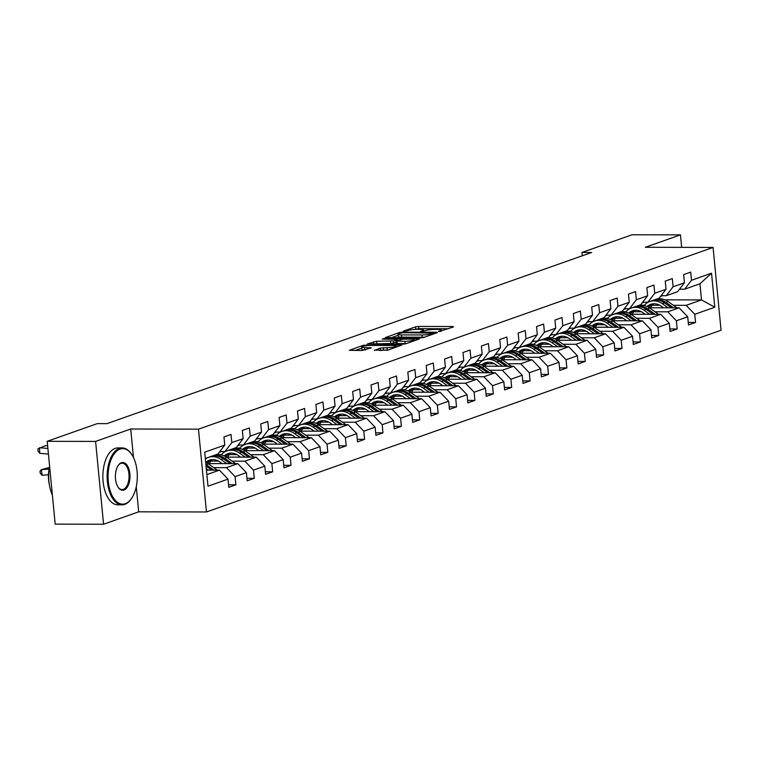 <?xml version="1.0" encoding="UTF-8"?>
<svg xmlns="http://www.w3.org/2000/svg" width="759" height="759" viewBox="0 0 759 759"><rect width="100%" height="100%" fill="white"/><g stroke="black" fill="none" stroke-linecap="round" stroke-linejoin="round"><path stroke-width="1.14" d="M439.072 331.56L453.502 326.93L452.762 326.522L418.56 326.446L415.505 326.854L403.209 331.19L407.46 330.639A7.154 1.12 -5.5 0 1 417.241 329.34L420.088 329.349A7.154 1.12 -5.5 0 1 423.503 329.966A7.154 1.12 -5.5 0 1 422.469 330.668L420.647 331.379L421.397 331.522L425.125 330.677A7.154 1.12 -5.5 0 1 434.916 329.378L437.763 329.387A7.154 1.12 -5.5 0 1 441.178 330.004A7.154 1.12 -5.5 0 1 440.144 330.706L438.322 331.417L439.072 331.56M374.339 350.136L387.726 350.165L401.71 345.117L363.381 345.26L349.406 350.297L362.062 350.516L371.284 347.831L364.472 347.622A5.977 0.939 -5.5 0 1 361.616 347.1A5.977 0.939 -5.5 0 1 364.614 345.99A5.977 0.939 -5.5 0 1 370.658 345.44L393.171 345.487A5.977 0.939 -5.5 0 1 396.027 346.009A5.977 0.939 -5.5 0 1 393.039 347.119A5.977 0.939 -5.5 0 1 386.986 347.669L380.174 348.068L374.367 350.506M130.719 429.015L95.596 441.415L47.2 441.311L55.179 524.127L103.566 524.232L138.698 511.822L206.448 511.974L198.469 429.158L130.719 429.015L133.47 457.554M681.648 247.358L680.453 234.873L645.321 247.282L713.081 247.434L198.469 429.158M680.453 234.873L632.057 234.768L581.963 252.462L582.286 255.783M47.2 441.311L97.294 423.617L106.972 423.645L591.64 252.481L581.963 252.462M420.657 337.859L423.712 337.451L437.364 332.632L436.615 332.224L402.422 332.148L399.357 332.546L385.382 337.594L420.657 337.859M419.376 338.988L405.723 343.808L402.659 344.216L367.394 343.941L376.616 341.256L393.541 340.886L397.744 339.292L382.242 339.074L383.855 338.495L419.376 338.988M206.448 511.974L721.05 330.241L713.081 247.434M228.563 484.783L235.878 484.802L235.091 476.633L246.409 472.639L247.197 480.808L254.265 478.312L253.478 470.134L264.796 466.14L265.584 474.309L272.652 471.813L271.874 463.645L283.183 459.65L283.97 467.819L291.039 465.324L290.261 457.155L301.57 453.151L302.357 461.33L309.435 458.825L308.647 450.656L319.956 446.662L320.744 454.831L327.822 452.336L327.034 444.167L338.343 440.173L339.131 448.341L346.208 445.837L345.421 437.668L356.73 433.674L357.517 441.842L364.595 439.347L363.808 431.178L375.117 427.184L375.904 435.353L382.982 432.858L382.194 424.689L393.504 420.685L394.291 428.854L401.369 426.359L400.581 418.19L411.89 414.196L412.678 422.365L419.755 419.869L418.968 411.701L430.287 407.706L431.065 415.875L438.142 413.37L437.355 405.202L448.673 401.207L449.451 409.376L456.529 406.881L455.742 398.712L467.06 394.718L467.838 402.887L474.916 400.382L474.128 392.213L485.447 388.219L486.234 396.388L493.303 393.893L492.515 385.724L503.834 381.73L504.621 389.898L511.689 387.403L510.902 379.234L522.22 375.231L523.008 383.399L530.076 380.904L529.289 372.735L540.607 368.741L541.395 376.91L548.463 374.415L547.675 366.246L558.994 362.252L559.781 370.42L566.85 367.916L566.062 359.747L577.381 355.753L578.168 363.922L585.236 361.426L584.449 353.258L595.768 349.263L596.555 357.432L603.623 354.937L602.836 346.759L614.154 342.764L614.942 350.933L622.01 348.438L621.223 340.269L632.541 336.275L633.329 344.444L640.397 341.948L639.609 333.78L650.928 329.776L651.715 337.954L658.784 335.45L657.996 327.281L669.315 323.287L670.102 331.455L677.17 328.96L676.383 320.791L687.701 316.797L688.489 324.966L695.557 322.461L694.77 314.292L714.807 307.224L711.534 273.202L699.94 283.8L684.618 289.207L679.476 289.198M235.878 484.802L228.81 487.297L228.023 479.128L207.985 486.206L204.712 452.184L224.749 445.106L223.962 436.937L231.03 434.442L231.818 442.611L243.136 438.617L242.349 430.448L249.417 427.953L250.204 436.121L261.523 432.118L260.735 423.949L267.804 421.454L268.591 429.622L279.91 425.628L279.122 417.459L286.19 414.964L286.978 423.133L298.296 419.139L297.509 410.97L304.577 408.465L305.365 416.634L316.683 412.64L315.896 404.471L322.964 401.976L323.751 410.145L335.07 406.15L334.283 397.982L341.36 395.477L342.138 403.655L353.457 399.651L352.669 391.483L359.747 388.988L360.525 397.156L371.844 393.162L371.056 384.993L378.134 382.498L378.921 390.667L390.23 386.673L389.443 378.494L396.521 375.999L397.308 384.168L408.617 380.174L407.83 372.005L414.907 369.51L415.695 377.678L427.004 373.684L426.216 365.515L433.294 363.011L434.082 371.179L445.391 367.185L444.603 359.016L451.681 356.521L452.468 364.69L463.777 360.696L462.99 352.527L470.068 350.032L470.855 358.201L482.164 354.197L481.377 346.028L488.454 343.533L489.242 351.702L500.551 347.707L499.764 339.539L506.841 337.043L507.629 345.212L518.938 341.218L518.16 333.049L525.228 330.544L526.015 338.713L537.325 334.719L536.547 326.55L543.615 324.055L544.402 332.224L555.721 328.23L554.933 320.061L562.002 317.556L562.789 325.734L574.108 321.731L573.32 313.562L580.388 311.067L581.176 319.235L592.494 315.241L591.707 307.072L598.775 304.577L599.563 312.746L610.881 308.742L610.094 300.573L617.162 298.078L617.949 306.247L629.268 302.253L628.48 294.084L635.549 291.589L636.336 299.758L647.655 295.763L646.867 287.595L653.935 285.09L654.723 293.259L666.041 289.264L665.254 281.096L672.322 278.6L673.11 286.769L684.428 282.775L683.641 274.606L690.709 272.111L691.496 280.28L711.534 273.202M208.013 463.597L237.804 463.664L226.486 467.658L213.715 467.629M219.797 451.539L224.939 451.548L236.258 447.554L243.136 438.617M226.486 467.658L235.091 476.633M237.804 463.664L246.409 472.639M231.818 442.611L224.939 451.548M226.4 457.108L256.191 457.174L244.882 461.168L232.102 461.14M218.507 461.111L210.936 461.092M238.184 445.04L243.326 445.049L254.644 441.055L261.523 432.118M244.882 461.168L253.478 470.134M256.191 457.174L264.796 466.14M250.204 436.121L243.326 445.049M244.787 450.618L274.578 450.675L263.269 454.679L250.489 454.65M236.893 454.613L229.322 454.603M221.476 454.584L216.372 454.575M256.57 438.55L261.713 438.56L273.031 434.565L279.91 425.628M263.269 454.679L271.874 463.645M274.578 450.675L283.183 459.65M268.591 429.622L261.713 438.56M263.174 444.119L292.965 444.186L281.655 448.18L268.876 448.152M255.28 448.123L247.709 448.104M239.863 448.085L234.759 448.076M274.957 432.051L280.099 432.07L291.418 428.067L298.296 419.139M281.655 448.18L290.261 457.155M292.965 444.186L301.57 453.151M286.978 423.133L280.099 432.07M281.561 437.63L311.351 437.696L300.042 441.691L287.263 441.662M273.667 441.634L266.096 441.615M258.25 441.596L253.145 441.586M293.344 425.562L298.486 425.571L309.805 421.577L316.683 412.64M300.042 441.691L308.647 450.656M311.351 437.696L319.956 446.662M305.365 416.634L298.486 425.571M299.947 431.131L329.738 431.197L318.429 435.192L305.649 435.163M292.054 435.135L284.483 435.116M276.637 435.106L271.532 435.087M311.731 419.072L316.873 419.082L328.192 415.088L335.07 406.15M318.429 435.192L327.034 444.167M329.738 431.197L338.343 440.173M323.751 410.145L316.873 419.082M318.334 424.642L348.125 424.708L336.816 428.702L324.046 428.674M310.44 428.645L302.869 428.626M295.023 428.607L289.919 428.598M330.118 412.573L335.26 412.583L346.578 408.589L353.457 399.651M336.816 428.702L345.421 437.668M348.125 424.708L356.73 433.674M342.138 403.655L335.26 412.583M336.721 418.143L366.512 418.209L355.203 422.213L342.432 422.184M328.827 422.146L321.256 422.137M313.41 422.118L308.306 422.108M348.504 406.084L353.647 406.093L364.965 402.099L371.844 393.162M355.203 422.213L363.808 431.178M366.512 418.209L375.117 427.184M360.525 397.156L353.647 406.093M355.108 411.653L384.898 411.72L373.589 415.714L360.819 415.685M347.214 415.657L339.643 415.638M331.797 415.619L326.693 415.609M366.891 399.585L372.033 399.604L383.352 395.6L390.23 386.673M373.589 415.714L382.194 424.689M384.898 411.72L393.504 420.685M378.921 390.667L372.033 399.604M373.494 405.164L403.285 405.221L391.976 409.224L379.206 409.196M365.61 409.167L358.03 409.148M350.184 409.129L345.079 409.12M385.287 393.096L390.42 393.105L401.739 389.111L408.617 380.174M391.976 409.224L400.581 418.19M403.285 405.221L411.89 414.196M397.308 384.168L390.42 393.105M391.881 398.665L421.681 398.731L410.363 402.725L397.593 402.697M383.997 402.668L376.417 402.649M368.57 402.64L363.466 402.621M403.674 386.606L408.807 386.616L420.125 382.621L427.004 373.684M410.363 402.725L418.968 411.701M421.681 398.731L430.287 407.706M415.695 377.678L408.807 386.616M410.268 392.175L440.068 392.242L428.75 396.236L415.979 396.207M402.384 396.179L394.803 396.16M386.957 396.141L381.853 396.132M422.061 380.107L427.194 380.117L438.512 376.122L445.391 367.185M428.75 396.236L437.355 405.202M440.068 392.242L448.673 401.207M434.082 371.179L427.194 380.117M428.655 385.676L458.455 385.743L447.136 389.737L434.366 389.709M420.771 389.68L413.19 389.671M405.344 389.652L400.249 389.642M440.448 373.618L445.58 373.627L456.899 369.633L463.777 360.696M447.136 389.737L455.742 398.712M458.455 385.743L467.06 394.718M452.468 364.69L445.58 373.627M447.042 379.187L476.842 379.253L465.523 383.248L452.753 383.219M439.157 383.191L431.577 383.172M423.74 383.153L418.636 383.143M458.834 367.119L463.967 367.128L475.286 363.134L482.164 354.197M465.523 383.248L474.128 392.213M476.842 379.253L485.447 388.219M470.855 358.201L463.967 367.128M465.428 372.688L495.229 372.754L483.91 376.758L471.14 376.73M457.544 376.692L449.964 376.682M442.127 376.663L437.023 376.654M477.221 360.629L482.354 360.639L493.673 356.645L500.551 347.707M483.91 376.758L492.515 385.724M495.229 372.754L503.834 381.73M489.242 351.702L482.354 360.639M483.815 366.199L513.615 366.265L502.297 370.259L489.527 370.231M475.931 370.202L468.35 370.183M460.514 370.164L455.409 370.155M495.608 354.13L500.75 354.149L512.059 350.146L518.938 341.218M502.297 370.259L510.902 379.234M513.615 366.265L522.22 375.231M507.629 345.212L500.75 354.149M502.211 359.709L532.002 359.775L520.683 363.77L507.913 363.741M494.318 363.713L486.737 363.694M478.901 363.675L473.796 363.665M513.995 347.641L519.137 347.65L530.446 343.656L537.325 334.719M520.683 363.77L529.289 372.735M532.002 359.775L540.607 368.741M526.015 338.713L519.137 347.65M520.598 353.21L550.389 353.277L539.07 357.271L526.3 357.242M512.704 357.214L505.124 357.195M497.287 357.185L492.183 357.166M532.382 341.152L537.524 341.161L548.833 337.167L555.721 328.23M539.07 357.271L547.675 366.246M550.389 353.277L558.994 362.252M544.402 332.224L537.524 341.161M538.985 346.721L568.776 346.787L557.457 350.781L544.687 350.753M531.091 350.724L523.52 350.705M515.674 350.686L510.57 350.677M550.768 334.653L555.911 334.662L567.22 330.668L574.108 321.731M557.457 350.781L566.062 359.747M568.776 346.787L577.381 355.753M562.789 325.734L555.911 334.662M557.372 340.222L587.162 340.288L575.844 344.282L563.074 344.263M549.478 344.225L541.907 344.216M534.061 344.197L528.957 344.188M569.155 328.163L574.297 328.173L585.606 324.178L592.494 315.241M575.844 344.282L584.449 353.258M587.162 340.288L595.768 349.263M581.176 319.235L574.297 328.173M575.758 333.732L605.549 333.799L594.231 337.793L581.46 337.764M567.865 337.736L560.294 337.717M552.448 337.698L547.343 337.689M587.542 321.664L592.684 321.683L603.993 317.679L610.881 308.742M594.231 337.793L602.836 346.759M605.549 333.799L614.154 342.764M599.563 312.746L592.684 321.683M594.145 327.243L623.936 327.3L612.617 331.303L599.847 331.275M586.252 331.247L578.681 331.228M570.834 331.209L565.73 331.199M605.929 315.175L611.071 315.184L622.38 311.19L629.268 302.253M612.617 331.303L621.223 340.269M623.936 327.3L632.541 336.275M617.949 306.247L611.071 315.184M612.532 320.744L642.323 320.81L631.004 324.805L618.234 324.776M604.638 324.748L597.067 324.729M589.221 324.719L584.117 324.7M624.315 308.676L629.458 308.695L640.767 304.691L647.655 295.763M631.004 324.805L639.609 333.78M642.323 320.81L650.928 329.776M636.336 299.758L629.458 308.695M630.919 314.254L660.709 314.321L649.391 318.315L636.621 318.287M623.025 318.258L615.454 318.239M607.608 318.22L602.504 318.211M642.702 302.186L647.844 302.196L659.154 298.202L666.041 289.264M649.391 318.315L657.996 327.281M660.709 314.321L669.315 323.287M654.723 293.259L647.844 302.196M649.306 307.756L679.096 307.822L667.778 311.816L655.008 311.788M641.412 311.759L633.841 311.75M625.995 311.731L620.89 311.721M661.089 295.697L666.231 295.706L677.55 291.712L684.428 282.775M667.778 311.816L676.383 320.791M679.096 307.822L687.701 316.797M673.11 286.769L666.231 295.706M664.998 299.833L701.496 299.919L686.164 305.327L673.394 305.298M659.799 305.27L652.228 305.251M644.382 305.232L639.277 305.222M686.164 305.327L694.77 314.292M699.94 283.8L701.496 299.919L714.807 307.224M691.496 280.28L684.618 289.207M95.596 441.415L103.566 524.232M206.865 474.593L219.417 470.163L206.439 470.134M224.749 445.106L217.871 454.043L205.319 458.474M219.417 470.163L228.023 479.128M638.651 305.45L639.182 305.45M643.623 305.46L644.192 305.46M688.242 322.452L695.557 322.461M669.855 328.941L677.17 328.96M620.264 311.94L620.796 311.94M625.236 311.949L625.805 311.949M651.469 335.44L658.784 335.45M601.878 318.429L602.409 318.429M606.849 318.448L607.418 318.448M633.082 341.929L640.397 341.948M583.491 324.928L584.022 324.928M588.462 324.937L589.031 324.937M614.695 348.419L622.01 348.438M565.094 331.417L565.635 331.417M570.075 331.427L570.645 331.427M596.308 354.918L603.623 354.937M546.708 337.916L547.248 337.916M551.689 337.926L552.258 337.926M577.922 361.407L585.236 361.426M528.321 344.406L528.862 344.406M533.302 344.415L533.871 344.415M559.535 367.906L566.85 367.916M509.934 350.895L510.475 350.905M514.915 350.914L515.484 350.914M541.148 374.396L548.463 374.415M491.547 357.394L492.088 357.394M496.528 357.404L497.098 357.404M522.761 380.895L530.076 380.904M473.161 363.884L473.701 363.884M478.142 363.893L478.711 363.903M504.374 387.384L511.689 387.403M454.774 370.383L455.315 370.383M459.755 370.392L460.324 370.392M485.988 393.874L493.303 393.893M436.387 376.872L436.918 376.872M441.368 376.881L441.937 376.881M467.601 400.373L474.916 400.382M418 383.371L418.532 383.371M422.981 383.38L423.55 383.38M449.214 406.862L456.529 406.881M399.613 389.86L400.145 389.86M404.594 389.87L405.164 389.87M430.827 413.361L438.142 413.37M381.227 396.35L381.758 396.359M386.208 396.369L386.777 396.369M412.441 419.85L419.755 419.869M362.84 402.849L363.371 402.849M367.811 402.858L368.381 402.858M394.054 426.34L401.369 426.359M344.453 409.338L344.984 409.338M349.425 409.348L349.994 409.357M375.667 432.839L382.982 432.858M326.066 415.837L326.598 415.837M331.038 415.847L331.607 415.847M357.28 439.328L364.595 439.347M307.68 422.327L308.211 422.327M312.651 422.336L313.22 422.336M338.893 445.827L346.208 445.837M289.293 428.816L289.824 428.826M294.264 428.835L294.834 428.835M320.507 452.317L327.822 452.336M270.906 435.315L271.437 435.315M275.878 435.324L276.447 435.324M302.12 458.815L309.435 458.825M252.519 441.804L253.051 441.804M257.491 441.814L258.06 441.823M283.733 465.305L291.039 465.324M234.133 448.303L234.664 448.303M239.104 448.313L239.673 448.313M265.346 471.794L272.652 471.813M215.746 454.793L216.277 454.793M220.717 454.802L221.286 454.802M246.96 478.293L254.265 478.312M138.698 511.822L136.269 486.614M448.36 328.751L418.769 328.685L414.756 329.425M398.133 335.298L391.065 337.793M433.427 333.078L402.887 332.717L399.073 333.599A7.154 1.12 -5.5 0 0 398.029 334.292A7.154 1.12 -5.5 0 0 401.445 334.918L421.966 334.966A7.154 1.12 -5.5 0 0 431.748 333.666L433.427 333.078L433.522 333.988M398.029 334.292L398.247 336.531A7.154 1.12 -5.5 0 0 401.663 337.157L401.445 334.918M424.67 337.119A7.154 1.12 -5.5 0 1 422.184 337.205L401.663 337.157M373.077 344.15L373.779 343.903L373.561 341.664M395.999 342.328L390.705 343.523L373.779 343.903M404.879 341.322A5.977 0.939 -5.5 0 0 410.932 340.763A5.977 0.939 -5.5 0 0 413.93 339.652A5.977 0.939 -5.5 0 0 411.074 339.131L403.143 339.112L395.885 341.104L404.879 341.322L405.097 343.561A5.977 0.939 -5.5 0 0 406.53 343.523M395.885 341.104L396.094 343.343L397.166 343.542L396.948 341.303M405.097 343.561L397.166 343.542M388.523 349.88A5.977 0.939 -5.5 0 1 387.204 349.908L379.69 350.554M361.616 347.1L361.834 349.339A5.977 0.939 -5.5 0 0 364.69 349.861L364.472 347.622M365.819 349.861L364.69 349.861M361.72 348.153L355.089 350.497M676.933 307.822A6.034 5.038 -109.5 0 0 676.649 307.604L668.167 301.589A17.419 14.554 -109.5 0 0 655.624 299.463L653.385 300.26A17.419 14.554 -109.5 0 0 652.683 300.526M653.822 303.761A14.459 12.078 -109.5 0 0 650.539 307.765M668.1 307.803L662.275 303.666A17.419 14.554 -109.5 0 0 649.723 301.551A17.419 14.554 -109.5 0 0 644.116 305.554M663.508 307.793L661.127 306.095A14.459 12.078 -109.5 0 0 650.71 304.34A14.459 12.078 -109.5 0 0 647.104 306.541M673.584 307.812L665.928 302.376A17.419 14.554 -109.5 0 0 653.385 300.26M648.898 307.499A14.459 12.078 70.5 0 1 652.598 303.866M649.723 301.551L651.962 300.754A17.419 14.554 70.5 0 1 664.514 302.879L671.459 307.803M651.858 304.008A14.459 12.078 -109.5 0 0 648.148 307.063M662.104 295.697A17.419 14.554 70.5 0 1 660.472 296.494M660.709 296.399A17.419 14.554 -109.5 0 0 661.421 296.171A17.419 14.554 -109.5 0 0 662.569 295.697M125.32 503.691A27.77 14.62 90.1 0 0 131.696 498.217A27.77 14.62 90.1 0 0 131.791 454.584A27.77 14.62 90.1 0 0 120.064 449.072A27.77 14.62 90.1 0 0 108.309 481.462A27.77 14.62 90.1 0 0 125.32 503.691M131.516 498.483A28.453 14.981 -89.9 0 1 131.335 498.748A28.453 14.981 -89.9 0 1 124.808 504.356A28.453 14.981 -89.9 0 1 122.047 504.839A28.453 14.981 -89.9 0 1 107.19 478.976A28.453 14.981 -89.9 0 1 119.419 448.408A28.453 14.981 -89.9 0 1 122.171 447.924A28.453 14.981 -89.9 0 1 131.43 454.053A28.453 14.981 -89.9 0 1 131.611 454.328M124.011 490.039A13.89 7.305 -89.9 0 1 118.148 487.278A13.89 7.305 -89.9 0 1 118.195 465.466A13.89 7.305 -89.9 0 1 121.374 462.734A13.89 7.305 -89.9 0 1 129.884 473.844A13.89 7.305 -89.9 0 1 124.011 490.039M117.968 487.003A13.207 6.945 90.1 0 0 122.085 489.583A13.207 6.945 90.1 0 0 123.356 489.365A13.207 6.945 90.1 0 0 129.03 475.172A13.207 6.945 90.1 0 0 122.142 463.18A13.207 6.945 90.1 0 0 120.861 463.398A13.207 6.945 90.1 0 0 118.015 465.741M122.047 504.839L117.787 504.83A28.453 14.981 -89.9 0 1 102.93 478.967A28.453 14.981 -89.9 0 1 115.159 448.398A28.453 14.981 -89.9 0 1 117.911 447.914L122.171 447.924M49.278 484.318A20.493 10.787 -89.9 0 1 49.307 468.123M52.38 495.048A28.453 14.981 -89.9 0 1 49.62 466.396M658.546 314.311A6.034 5.038 -109.5 0 0 658.262 314.103L649.78 308.078A17.419 14.554 -109.5 0 0 637.237 305.962L634.998 306.75A17.419 14.554 -109.5 0 0 634.296 307.025M635.435 310.251A14.459 12.078 -109.5 0 0 632.152 314.254M649.713 314.292L643.888 310.165A17.419 14.554 -109.5 0 0 631.336 308.04A17.419 14.554 -109.5 0 0 625.729 312.044M645.122 314.283L642.74 312.594A14.459 12.078 -109.5 0 0 632.323 310.829A14.459 12.078 -109.5 0 0 628.718 313.031M655.197 314.302L647.541 308.875A17.419 14.554 -109.5 0 0 634.998 306.75M630.511 313.989A14.459 12.078 70.5 0 1 634.211 310.365M631.336 308.04L633.575 307.253A17.419 14.554 70.5 0 1 646.127 309.368L653.072 314.302M633.471 310.497A14.459 12.078 -109.5 0 0 629.761 313.552M640.16 320.81A6.034 5.038 -109.5 0 0 639.875 320.592L631.393 314.577A17.419 14.554 -109.5 0 0 618.851 312.452L616.602 313.239A17.419 14.554 -109.5 0 0 615.91 313.514M617.048 316.75A14.459 12.078 -109.5 0 0 613.765 320.744M631.327 320.782L625.492 316.655A17.419 14.554 -109.5 0 0 612.949 314.53A17.419 14.554 -109.5 0 0 607.342 318.543M626.735 320.772L624.353 319.084A14.459 12.078 -109.5 0 0 613.936 317.319A14.459 12.078 -109.5 0 0 610.331 319.53M636.81 320.801L629.154 315.364A17.419 14.554 -109.5 0 0 616.602 313.239M612.124 320.488A14.459 12.078 70.5 0 1 615.824 316.854M612.949 314.53L615.188 313.742A17.419 14.554 70.5 0 1 627.74 315.867L634.685 320.791M615.084 316.996A14.459 12.078 -109.5 0 0 611.365 320.051M643.717 302.186A17.419 14.554 70.5 0 1 642.086 302.983M642.323 302.888A17.419 14.554 -109.5 0 0 643.034 302.661A17.419 14.554 -109.5 0 0 644.182 302.186M625.331 308.685A17.419 14.554 70.5 0 1 623.699 309.482M623.936 309.387A17.419 14.554 -109.5 0 0 624.648 309.16A17.419 14.554 -109.5 0 0 625.796 308.685M621.773 327.3A6.034 5.038 -109.5 0 0 621.488 327.082L613.006 321.066A17.419 14.554 -109.5 0 0 600.454 318.941L598.215 319.738A17.419 14.554 -109.5 0 0 597.523 320.004M598.661 323.239A14.459 12.078 -109.5 0 0 595.379 327.243M612.93 327.281L607.105 323.154A17.419 14.554 -109.5 0 0 594.563 321.029A17.419 14.554 -109.5 0 0 588.956 325.032M608.348 327.271L605.967 325.583A14.459 12.078 -109.5 0 0 595.549 323.818A14.459 12.078 -109.5 0 0 591.944 326.019M618.424 327.29L610.767 321.863A17.419 14.554 -109.5 0 0 598.215 319.738M593.737 326.977A14.459 12.078 70.5 0 1 597.437 323.353M594.563 321.029L596.802 320.232A17.419 14.554 70.5 0 1 609.354 322.357L616.299 327.29M596.697 323.486A14.459 12.078 -109.5 0 0 592.978 326.541M603.386 333.789A6.034 5.038 -109.5 0 0 603.101 333.581L594.62 327.565A17.419 14.554 -109.5 0 0 582.068 325.44L579.829 326.228A17.419 14.554 -109.5 0 0 579.136 326.503M580.274 329.738A14.459 12.078 -109.5 0 0 576.992 333.732M594.544 333.77L588.718 329.643A17.419 14.554 -109.5 0 0 576.176 327.518A17.419 14.554 -109.5 0 0 570.569 331.522M589.961 333.761L587.58 332.072A14.459 12.078 -109.5 0 0 577.163 330.307A14.459 12.078 -109.5 0 0 573.557 332.518M600.037 333.789L592.381 328.353A17.419 14.554 -109.5 0 0 579.829 326.228M575.35 333.476A14.459 12.078 70.5 0 1 579.051 329.842M576.176 327.518L578.415 326.731A17.419 14.554 70.5 0 1 590.957 328.856L597.912 333.78M578.311 329.985A14.459 12.078 -109.5 0 0 574.591 333.03M584.999 340.288A6.034 5.038 -109.5 0 0 584.715 340.07L576.233 334.055A17.419 14.554 -109.5 0 0 563.681 331.93L561.442 332.727A17.419 14.554 -109.5 0 0 560.749 332.992M561.888 336.228A14.459 12.078 -109.5 0 0 558.605 340.231M576.157 340.269L570.332 336.133A17.419 14.554 -109.5 0 0 557.789 334.017A17.419 14.554 -109.5 0 0 552.182 338.021M571.574 340.26L569.193 338.571A14.459 12.078 -109.5 0 0 558.776 336.806A14.459 12.078 -109.5 0 0 555.161 339.007M581.65 340.279L573.994 334.842A17.419 14.554 -109.5 0 0 561.442 332.727M556.964 339.966A14.459 12.078 70.5 0 1 560.664 336.332M557.789 334.017L560.028 333.22A17.419 14.554 70.5 0 1 572.571 335.345L579.525 340.279M559.924 336.474A14.459 12.078 -109.5 0 0 556.205 339.529M606.944 315.175A17.419 14.554 70.5 0 1 605.312 315.972M605.549 315.877A17.419 14.554 -109.5 0 0 606.261 315.649A17.419 14.554 -109.5 0 0 607.409 315.175M588.557 321.674A17.419 14.554 70.5 0 1 586.925 322.471M587.162 322.366A17.419 14.554 -109.5 0 0 587.874 322.139A17.419 14.554 -109.5 0 0 589.022 321.674M570.17 328.163A17.419 14.554 70.5 0 1 568.538 328.96M568.776 328.865A17.419 14.554 -109.5 0 0 569.487 328.638A17.419 14.554 -109.5 0 0 570.635 328.163M566.612 346.778A6.034 5.038 -109.5 0 0 566.328 346.569L557.846 340.544A17.419 14.554 -109.5 0 0 545.294 338.429L543.055 339.216A17.419 14.554 -109.5 0 0 542.362 339.491M543.501 342.717A14.459 12.078 -109.5 0 0 540.218 346.721M557.77 346.759L551.945 342.632A17.419 14.554 -109.5 0 0 539.402 340.506A17.419 14.554 -109.5 0 0 533.795 344.51M553.188 346.749L550.806 345.06A14.459 12.078 -109.5 0 0 540.389 343.296A14.459 12.078 -109.5 0 0 536.774 345.497M563.263 346.768L555.597 341.341A17.419 14.554 -109.5 0 0 543.055 339.216M538.577 346.455A14.459 12.078 70.5 0 1 542.277 342.831M539.402 340.506L541.641 339.719A17.419 14.554 70.5 0 1 554.184 341.835L561.138 346.768M541.537 342.964A14.459 12.078 -109.5 0 0 537.818 346.019M551.784 334.653A17.419 14.554 70.5 0 1 550.152 335.459M550.389 335.355A17.419 14.554 -109.5 0 0 551.1 335.127A17.419 14.554 -109.5 0 0 552.248 334.653M548.226 353.277A6.034 5.038 -109.5 0 0 547.941 353.058L539.45 347.043A17.419 14.554 -109.5 0 0 526.907 344.918L524.668 345.706A17.419 14.554 -109.5 0 0 523.976 345.981M525.114 349.216A14.459 12.078 -109.5 0 0 521.831 353.22M539.383 353.258L533.558 349.121A17.419 14.554 -109.5 0 0 521.016 346.996A17.419 14.554 -109.5 0 0 515.408 351.009M534.801 353.248L532.41 351.55A14.459 12.078 -109.5 0 0 522.002 349.795A14.459 12.078 -109.5 0 0 518.388 351.996M544.877 353.267L537.211 347.831A17.419 14.554 -109.5 0 0 524.668 345.706M520.19 352.954A14.459 12.078 70.5 0 1 523.89 349.32M521.016 346.996L523.255 346.208A17.419 14.554 70.5 0 1 535.797 348.334L542.751 353.258M523.141 349.463A14.459 12.078 -109.5 0 0 519.431 352.518M533.397 341.152A17.419 14.554 70.5 0 1 531.765 341.948M532.002 341.854A17.419 14.554 -109.5 0 0 532.714 341.626A17.419 14.554 -109.5 0 0 533.862 341.152M529.839 359.766A6.034 5.038 -109.5 0 0 529.554 359.557L521.063 353.533A17.419 14.554 -109.5 0 0 508.521 351.408L506.281 352.204A17.419 14.554 -109.5 0 0 505.579 352.47M506.727 355.705A14.459 12.078 -109.5 0 0 503.445 359.709M520.997 359.747L515.171 355.62A17.419 14.554 -109.5 0 0 502.629 353.495A17.419 14.554 -109.5 0 0 497.022 357.498M516.414 359.738L514.023 358.049A14.459 12.078 -109.5 0 0 503.615 356.284A14.459 12.078 -109.5 0 0 500.001 358.485M526.49 359.757L518.824 354.33A17.419 14.554 -109.5 0 0 506.281 352.204M501.803 359.443A14.459 12.078 70.5 0 1 505.503 355.819M502.629 353.495L504.868 352.707A17.419 14.554 70.5 0 1 517.41 354.823L524.365 359.757M504.754 355.952A14.459 12.078 -109.5 0 0 501.044 359.007M515.01 347.641A17.419 14.554 70.5 0 1 513.378 348.438M513.615 348.343A17.419 14.554 -109.5 0 0 514.327 348.115A17.419 14.554 -109.5 0 0 515.475 347.641M511.452 366.255A6.034 5.038 -109.5 0 0 511.168 366.047L502.676 360.032A17.419 14.554 -109.5 0 0 490.134 357.906L487.895 358.694A17.419 14.554 -109.5 0 0 487.193 358.969M488.341 362.204A14.459 12.078 -109.5 0 0 485.058 366.199M502.61 366.236L496.784 362.109A17.419 14.554 -109.5 0 0 484.242 359.984A17.419 14.554 -109.5 0 0 478.635 363.988M498.027 366.227L495.636 364.538A14.459 12.078 -109.5 0 0 485.229 362.774A14.459 12.078 -109.5 0 0 481.614 364.984M508.103 366.255L500.437 360.819A17.419 14.554 -109.5 0 0 487.895 358.694M483.417 365.942A14.459 12.078 70.5 0 1 487.117 362.309M484.242 359.984L486.481 359.197A17.419 14.554 70.5 0 1 499.024 361.322L505.978 366.246M486.367 362.451A14.459 12.078 -109.5 0 0 482.658 365.496M496.623 354.14A17.419 14.554 70.5 0 1 494.991 354.937M495.229 354.842A17.419 14.554 -109.5 0 0 495.94 354.614A17.419 14.554 -109.5 0 0 497.088 354.14M493.065 372.754A6.034 5.038 -109.5 0 0 492.781 372.536L484.289 366.521A17.419 14.554 -109.5 0 0 471.747 364.396L469.508 365.193A17.419 14.554 -109.5 0 0 468.806 365.458M469.954 368.694A14.459 12.078 -109.5 0 0 466.671 372.697M484.223 372.735L478.398 368.608A17.419 14.554 -109.5 0 0 465.855 366.483A17.419 14.554 -109.5 0 0 460.248 370.487M479.641 372.726L477.25 371.037A14.459 12.078 -109.5 0 0 466.842 369.272A14.459 12.078 -109.5 0 0 463.227 371.474M489.716 372.745L482.05 367.318A17.419 14.554 -109.5 0 0 469.508 365.193M465.03 372.432A14.459 12.078 70.5 0 1 468.73 368.798M465.855 366.483L468.094 365.686A17.419 14.554 70.5 0 1 480.637 367.811L487.591 372.745M467.98 368.94A14.459 12.078 -109.5 0 0 464.271 371.995M478.236 360.629A17.419 14.554 70.5 0 1 476.605 361.426M476.842 361.331A17.419 14.554 -109.5 0 0 477.553 361.104A17.419 14.554 -109.5 0 0 478.701 360.629M474.679 379.244A6.034 5.038 -109.5 0 0 474.394 379.035L465.903 373.02A17.419 14.554 -109.5 0 0 453.36 370.895L451.121 371.682A17.419 14.554 -109.5 0 0 450.419 371.957M451.567 375.183A14.459 12.078 -109.5 0 0 448.284 379.187M465.836 379.225L460.011 375.098A17.419 14.554 -109.5 0 0 447.468 372.973A17.419 14.554 -109.5 0 0 441.861 376.976M461.254 379.215L458.863 377.527A14.459 12.078 -109.5 0 0 448.455 375.762A14.459 12.078 -109.5 0 0 444.84 377.963M471.33 379.244L463.664 373.808A17.419 14.554 -109.5 0 0 451.121 371.682M446.643 378.931A14.459 12.078 70.5 0 1 450.343 375.297M447.468 372.973L449.707 372.185A17.419 14.554 70.5 0 1 462.25 374.31L469.204 379.234M449.594 375.439A14.459 12.078 -109.5 0 0 445.884 378.485M459.85 367.119A17.419 14.554 70.5 0 1 458.218 367.925M458.445 367.821A17.419 14.554 -109.5 0 0 459.167 367.593A17.419 14.554 -109.5 0 0 460.315 367.128M456.292 385.743A6.034 5.038 -109.5 0 0 456.007 385.525L447.516 379.509A17.419 14.554 -109.5 0 0 434.973 377.384L432.734 378.181A17.419 14.554 -109.5 0 0 432.032 378.447M433.18 381.682A14.459 12.078 -109.5 0 0 429.898 385.686M447.449 385.724L441.624 381.587A17.419 14.554 -109.5 0 0 429.082 379.472A17.419 14.554 -109.5 0 0 423.465 383.475M442.867 385.714L440.476 384.016A14.459 12.078 -109.5 0 0 430.068 382.261A14.459 12.078 -109.5 0 0 426.454 384.462M452.943 385.733L445.277 380.297A17.419 14.554 -109.5 0 0 432.734 378.181M428.256 385.42A14.459 12.078 70.5 0 1 431.956 381.786M429.082 379.472L431.321 378.675A17.419 14.554 70.5 0 1 443.863 380.8L450.818 385.724M431.207 381.929A14.459 12.078 -109.5 0 0 427.497 384.984M441.463 373.618A17.419 14.554 70.5 0 1 439.831 374.415M440.059 374.32A17.419 14.554 -109.5 0 0 440.78 374.092A17.419 14.554 -109.5 0 0 441.928 373.618M437.905 392.232A6.034 5.038 -109.5 0 0 437.62 392.023L429.129 385.999A17.419 14.554 -109.5 0 0 416.587 383.883L414.348 384.671A17.419 14.554 -109.5 0 0 413.646 384.946M414.793 388.172A14.459 12.078 -109.5 0 0 411.511 392.175M429.063 392.213L423.237 388.086A17.419 14.554 -109.5 0 0 410.695 385.961A17.419 14.554 -109.5 0 0 405.078 389.965M424.48 392.204L422.089 390.515A14.459 12.078 -109.5 0 0 411.682 388.75A14.459 12.078 -109.5 0 0 408.067 390.951M434.556 392.223L426.89 386.796A17.419 14.554 -109.5 0 0 414.348 384.671M409.869 391.91A14.459 12.078 70.5 0 1 413.57 388.285M410.695 385.961L412.934 385.174A17.419 14.554 70.5 0 1 425.476 387.289L432.431 392.223M412.82 388.418A14.459 12.078 -109.5 0 0 409.11 391.473M423.076 380.107A17.419 14.554 70.5 0 1 421.444 380.904M421.672 380.809A17.419 14.554 -109.5 0 0 422.393 380.582A17.419 14.554 -109.5 0 0 423.541 380.107M419.518 398.731A6.034 5.038 -109.5 0 0 419.234 398.513L410.742 392.498A17.419 14.554 -109.5 0 0 398.2 390.373L395.961 391.16A17.419 14.554 -109.5 0 0 395.259 391.435M396.407 394.671A14.459 12.078 -109.5 0 0 393.124 398.665M410.676 398.712L404.851 394.576A17.419 14.554 -109.5 0 0 392.308 392.45A17.419 14.554 -109.5 0 0 386.692 396.464M406.084 398.693L403.703 397.004A14.459 12.078 -109.5 0 0 393.295 395.249A14.459 12.078 -109.5 0 0 389.68 397.45M416.169 398.722L408.503 393.285A17.419 14.554 -109.5 0 0 395.961 391.16M391.483 398.409A14.459 12.078 70.5 0 1 395.183 394.775M392.308 392.45L394.547 391.663A17.419 14.554 70.5 0 1 407.09 393.788L414.044 398.712M394.433 394.917A14.459 12.078 -109.5 0 0 390.724 397.972M404.689 386.606A17.419 14.554 70.5 0 1 403.057 387.403M403.285 387.308A17.419 14.554 -109.5 0 0 404.006 387.081A17.419 14.554 -109.5 0 0 405.154 386.606M401.132 405.221A6.034 5.038 -109.5 0 0 400.847 405.002L392.356 398.987A17.419 14.554 -109.5 0 0 379.813 396.862L377.574 397.659A17.419 14.554 -109.5 0 0 376.872 397.925M378.02 401.16A14.459 12.078 -109.5 0 0 374.737 405.164M392.289 405.202L386.464 401.075A17.419 14.554 -109.5 0 0 373.921 398.949A17.419 14.554 -109.5 0 0 368.305 402.953M387.697 405.192L385.316 403.503A14.459 12.078 -109.5 0 0 374.908 401.739A14.459 12.078 -109.5 0 0 371.293 403.94M397.782 405.211L390.117 399.784A17.419 14.554 -109.5 0 0 377.574 397.659M373.086 404.898A14.459 12.078 70.5 0 1 376.796 401.274M373.921 398.949L376.16 398.152A17.419 14.554 70.5 0 1 388.703 400.278L395.657 405.211M376.047 401.407A14.459 12.078 -109.5 0 0 372.337 404.462M386.303 393.096A17.419 14.554 70.5 0 1 384.671 393.893M384.898 393.798A17.419 14.554 -109.5 0 0 385.619 393.57A17.419 14.554 -109.5 0 0 386.767 393.096M382.735 411.71A6.034 5.038 -109.5 0 0 382.46 411.501L373.969 405.486A17.419 14.554 -109.5 0 0 361.426 403.361L359.187 404.149A17.419 14.554 -109.5 0 0 358.485 404.424M359.633 407.659A14.459 12.078 -109.5 0 0 356.351 411.653M373.902 411.691L368.077 407.564A17.419 14.554 -109.5 0 0 355.535 405.439A17.419 14.554 -109.5 0 0 349.918 409.443M369.31 411.682L366.929 409.993A14.459 12.078 -109.5 0 0 356.521 408.228A14.459 12.078 -109.5 0 0 352.907 410.439M379.396 411.71L371.73 406.274A17.419 14.554 -109.5 0 0 359.187 404.149M354.7 411.397A14.459 12.078 70.5 0 1 358.409 407.763M355.535 405.439L357.774 404.651A17.419 14.554 70.5 0 1 370.316 406.777L377.27 411.701M357.66 407.906A14.459 12.078 -109.5 0 0 353.95 410.951M367.916 399.595A17.419 14.554 70.5 0 1 366.274 400.391M366.512 400.297A17.419 14.554 -109.5 0 0 367.233 400.059A17.419 14.554 -109.5 0 0 368.381 399.595M364.348 418.209A6.034 5.038 -109.5 0 0 364.073 417.991L355.582 411.976A17.419 14.554 -109.5 0 0 343.04 409.851L340.8 410.647A17.419 14.554 -109.5 0 0 340.098 410.913M341.237 414.148A14.459 12.078 -109.5 0 0 337.964 418.152M355.516 418.19L349.69 414.053A17.419 14.554 -109.5 0 0 337.148 411.938A17.419 14.554 -109.5 0 0 331.531 415.941M350.924 418.181L348.542 416.492A14.459 12.078 -109.5 0 0 338.134 414.727A14.459 12.078 -109.5 0 0 334.52 416.928M361.009 418.2L353.343 412.763A17.419 14.554 -109.5 0 0 340.8 410.647M336.313 417.886A14.459 12.078 70.5 0 1 340.023 414.253M337.148 411.938L339.387 411.141A17.419 14.554 70.5 0 1 351.929 413.266L358.884 418.2M339.273 414.395A14.459 12.078 -109.5 0 0 335.563 417.45M349.529 406.084A17.419 14.554 70.5 0 1 347.888 406.881M348.125 406.786A17.419 14.554 -109.5 0 0 348.846 406.558A17.419 14.554 -109.5 0 0 349.994 406.084M345.962 424.698A6.034 5.038 -109.5 0 0 345.687 424.49L337.195 418.475A17.419 14.554 -109.5 0 0 324.653 416.349L322.414 417.137A17.419 14.554 -109.5 0 0 321.712 417.412M322.85 420.638A14.459 12.078 -109.5 0 0 319.577 424.642M337.129 424.679L331.303 420.552A17.419 14.554 -109.5 0 0 318.761 418.427A17.419 14.554 -109.5 0 0 313.144 422.431M332.537 424.67L330.156 422.981A14.459 12.078 -109.5 0 0 319.748 421.217A14.459 12.078 -109.5 0 0 316.133 423.418M342.622 424.689L334.956 419.262A17.419 14.554 -109.5 0 0 322.414 417.137M317.926 424.385A14.459 12.078 70.5 0 1 321.636 420.752M318.761 418.427L321 417.64A17.419 14.554 70.5 0 1 333.543 419.765L340.497 424.689M320.886 420.884A14.459 12.078 -109.5 0 0 317.177 423.939M331.142 412.573A17.419 14.554 70.5 0 1 329.501 413.38M329.738 413.276A17.419 14.554 -109.5 0 0 330.459 413.048A17.419 14.554 -109.5 0 0 331.607 412.583M327.575 431.197A6.034 5.038 -109.5 0 0 327.3 430.979L318.808 424.964A17.419 14.554 -109.5 0 0 306.266 422.839L304.027 423.626A17.419 14.554 -109.5 0 0 303.325 423.901M304.463 427.137A14.459 12.078 -109.5 0 0 301.181 431.14M318.742 431.178L312.917 427.042A17.419 14.554 -109.5 0 0 300.374 424.917A17.419 14.554 -109.5 0 0 294.758 428.93M314.15 431.169L311.769 429.471A14.459 12.078 -109.5 0 0 301.361 427.715A14.459 12.078 -109.5 0 0 297.746 429.917M324.235 431.188L316.569 425.752A17.419 14.554 -109.5 0 0 304.027 423.626M299.539 430.875A14.459 12.078 70.5 0 1 303.249 427.241M300.374 424.917L302.613 424.129A17.419 14.554 70.5 0 1 315.156 426.254L322.11 431.178M302.499 427.383A14.459 12.078 -109.5 0 0 298.79 430.438M312.746 419.072A17.419 14.554 70.5 0 1 311.114 419.869M311.351 419.774A17.419 14.554 -109.5 0 0 312.072 419.547A17.419 14.554 -109.5 0 0 313.211 419.072M309.188 437.687A6.034 5.038 -109.5 0 0 308.904 437.478L300.422 431.454A17.419 14.554 -109.5 0 0 287.879 429.338L285.64 430.125A17.419 14.554 -109.5 0 0 284.938 430.4M286.077 433.626A14.459 12.078 -109.5 0 0 282.794 437.63M300.355 437.668L294.53 433.541A17.419 14.554 -109.5 0 0 281.987 431.416A17.419 14.554 -109.5 0 0 276.371 435.419M295.763 437.658L293.382 435.97A14.459 12.078 -109.5 0 0 282.965 434.205A14.459 12.078 -109.5 0 0 279.359 436.406M305.849 437.677L298.183 432.25A17.419 14.554 -109.5 0 0 285.64 430.125M281.153 437.364A14.459 12.078 70.5 0 1 284.862 433.74M281.987 431.416L284.227 430.628A17.419 14.554 70.5 0 1 296.769 432.744L303.723 437.677M284.113 433.873A14.459 12.078 -109.5 0 0 280.403 436.928M294.359 425.562A17.419 14.554 70.5 0 1 292.727 426.359M292.965 426.264A17.419 14.554 -109.5 0 0 293.676 426.036A17.419 14.554 -109.5 0 0 294.824 425.562M290.801 444.176A6.034 5.038 -109.5 0 0 290.517 443.968L282.035 437.952A17.419 14.554 -109.5 0 0 269.492 435.827L267.253 436.615A17.419 14.554 -109.5 0 0 266.551 436.89M267.69 440.125A14.459 12.078 -109.5 0 0 264.407 444.119M281.969 444.157L276.143 440.03A17.419 14.554 -109.5 0 0 263.601 437.905A17.419 14.554 -109.5 0 0 257.984 441.918M277.377 444.148L274.995 442.459A14.459 12.078 -109.5 0 0 264.578 440.694A14.459 12.078 -109.5 0 0 260.973 442.905M287.452 444.176L279.796 438.74A17.419 14.554 -109.5 0 0 267.253 436.615M262.766 443.863A14.459 12.078 70.5 0 1 266.475 440.229M263.601 437.905L265.84 437.118A17.419 14.554 70.5 0 1 278.382 439.243L285.327 444.167M265.726 440.372A14.459 12.078 -109.5 0 0 262.016 443.417M275.972 432.061A17.419 14.554 70.5 0 1 274.341 432.858M274.578 432.763A17.419 14.554 -109.5 0 0 275.289 432.535A17.419 14.554 -109.5 0 0 276.437 432.061M272.415 450.675A6.034 5.038 -109.5 0 0 272.13 450.457L263.648 444.442A17.419 14.554 -109.5 0 0 251.106 442.317L248.867 443.114A17.419 14.554 -109.5 0 0 248.165 443.379M249.303 446.615A14.459 12.078 -109.5 0 0 246.02 450.618M263.582 450.656L257.756 446.529A17.419 14.554 -109.5 0 0 245.214 444.404A17.419 14.554 -109.5 0 0 239.597 448.408M258.99 450.647L256.608 448.958A14.459 12.078 -109.5 0 0 246.191 447.193A14.459 12.078 -109.5 0 0 242.586 449.394M269.066 450.666L261.409 445.239A17.419 14.554 -109.5 0 0 248.867 443.114M244.379 450.353A14.459 12.078 70.5 0 1 248.089 446.719M245.214 444.404L247.453 443.607A17.419 14.554 70.5 0 1 259.995 445.732L266.94 450.666M247.339 446.861A14.459 12.078 -109.5 0 0 243.63 449.916M257.586 438.55A17.419 14.554 70.5 0 1 255.954 439.347M256.191 439.252A17.419 14.554 -109.5 0 0 256.903 439.025A17.419 14.554 -109.5 0 0 258.051 438.55M254.028 457.165A6.034 5.038 -109.5 0 0 253.743 456.956L245.261 450.941A17.419 14.554 -109.5 0 0 232.719 448.816L230.48 449.603A17.419 14.554 -109.5 0 0 229.778 449.878M230.916 453.104A14.459 12.078 -109.5 0 0 227.634 457.108M245.195 457.146L239.37 453.019A17.419 14.554 -109.5 0 0 226.827 450.893A17.419 14.554 -109.5 0 0 221.211 454.897M240.603 457.136L238.222 455.447A14.459 12.078 -109.5 0 0 227.804 453.683A14.459 12.078 -109.5 0 0 224.199 455.884M250.679 457.165L243.022 451.728A17.419 14.554 -109.5 0 0 230.48 449.603M225.992 456.852A14.459 12.078 70.5 0 1 229.702 453.218M226.827 450.893L229.066 450.106A17.419 14.554 70.5 0 1 241.609 452.231L248.554 457.155M228.952 453.36A14.459 12.078 -109.5 0 0 225.243 456.406M239.199 445.049A17.419 14.554 70.5 0 1 237.567 445.846M237.804 445.742A17.419 14.554 -109.5 0 0 238.516 445.514A17.419 14.554 -109.5 0 0 239.664 445.049M235.641 463.664A6.034 5.038 -109.5 0 0 235.356 463.445L226.875 457.43A17.419 14.554 -109.5 0 0 214.332 455.305L212.093 456.102A17.419 14.554 -109.5 0 0 211.391 456.368M212.529 459.603A14.459 12.078 -109.5 0 0 209.247 463.607M226.808 463.645L220.983 459.508A17.419 14.554 -109.5 0 0 208.431 457.392A17.419 14.554 -109.5 0 0 205.366 458.996M222.216 463.635L219.835 461.937A14.459 12.078 -109.5 0 0 209.418 460.182A14.459 12.078 -109.5 0 0 205.812 462.383M232.292 463.654L224.636 458.218A17.419 14.554 -109.5 0 0 212.093 456.102M207.605 463.341A14.459 12.078 70.5 0 1 211.306 459.707M208.431 457.392L210.679 456.595A17.419 14.554 70.5 0 1 223.222 458.721L230.167 463.645M210.566 459.85A14.459 12.078 -109.5 0 0 206.856 462.905M220.812 451.539A17.419 14.554 70.5 0 1 219.18 452.336M219.417 452.241A17.419 14.554 -109.5 0 0 220.129 452.013A17.419 14.554 -109.5 0 0 221.277 451.539M217.254 470.153A6.034 5.038 -109.5 0 0 216.97 469.944L208.488 463.92A17.419 14.554 -109.5 0 0 205.689 462.326M49.107 469.062L41.309 469.698L49.43 467.43M208.421 470.134L206.296 468.626M41.309 469.698L42.191 475.276L40.322 473.502L39.971 471.263L41.309 469.698M48.443 474.764L42.191 475.276M213.905 470.144L206.249 464.717A17.419 14.554 -109.5 0 0 205.898 464.47M206.05 466.073L211.78 470.144M47.893 448.436L39.544 447.725L39.724 453.303L48.424 454.043M47.637 445.827L45.436 445.637L37.95 448.873L38.026 451.102L39.724 453.303M440.211 331.484L440.144 330.706M422.545 331.446L422.469 330.668M415.714 329.093L415.505 326.854M418.769 328.685L418.56 326.446M452.819 327.176L452.762 326.522M399.452 333.467L399.357 332.546M402.479 332.736L402.422 332.148M436.681 332.869L436.615 332.224M422.184 337.205L421.966 334.966M431.843 334.586L431.748 333.666M376.834 343.495L376.616 341.256M390.705 343.523L390.487 341.284M393.76 343.125L393.541 340.886M397.507 340.43L397.422 339.51M383.912 339.074L383.855 338.495M418.693 339.226L418.626 338.571M380.392 350.307L380.174 348.068M383.447 349.899L383.238 347.66M387.204 349.908L386.986 347.669M370.278 348.286L370.221 347.631M363.476 346.227L363.381 345.26M366.521 345.706L366.436 344.852M400.705 345.582L400.638 344.928M665.928 302.376L668.167 301.589M662.275 303.666L664.514 302.879M676.051 307.812L676.649 307.604M647.541 308.875L649.78 308.078M643.888 310.165L646.127 309.368M657.664 314.311L658.262 314.103M629.154 315.364L631.393 314.577M625.492 316.655L627.74 315.867M639.277 320.801L639.875 320.592M610.767 321.863L613.006 321.066M607.105 323.154L609.354 322.357M620.89 327.3L621.488 327.082M592.381 328.353L594.62 327.565M588.718 329.643L590.957 328.856M602.504 333.789L603.101 333.581M573.994 334.842L576.233 334.055M570.332 336.133L572.571 335.345M584.117 340.288L584.715 340.07M555.597 341.341L557.846 340.544M551.945 342.632L554.184 341.835M565.73 346.778L566.328 346.569M537.211 347.831L539.45 347.043M533.558 349.121L535.797 348.334M547.343 353.267L547.941 353.058M518.824 354.33L521.063 353.533M515.171 355.62L517.41 354.823M528.957 359.766L529.554 359.557M500.437 360.819L502.676 360.032M496.784 362.109L499.024 361.322M510.57 366.255L511.168 366.047M482.05 367.318L484.289 366.521M478.398 368.608L480.637 367.811M492.183 372.754L492.781 372.536M463.664 373.808L465.903 373.02M460.011 375.098L462.25 374.31M473.796 379.244L474.394 379.035M445.277 380.297L447.516 379.509M441.624 381.587L443.863 380.8M455.409 385.743L456.007 385.525M426.89 386.796L429.129 385.999M423.237 388.086L425.476 387.289M437.023 392.232L437.62 392.023M408.503 393.285L410.742 392.498M404.851 394.576L407.09 393.788M418.636 398.722L419.234 398.513M390.117 399.784L392.356 398.987M386.464 401.075L388.703 400.278M400.249 405.221L400.847 405.002M371.73 406.274L373.969 405.486M368.077 407.564L370.316 406.777M381.853 411.71L382.46 411.501M353.343 412.763L355.582 411.976M349.69 414.053L351.929 413.266M363.466 418.209L364.073 417.991M334.956 419.262L337.195 418.475M331.303 420.552L333.543 419.765M345.079 424.698L345.687 424.49M316.569 425.752L318.808 424.964M312.917 427.042L315.156 426.254M326.693 431.188L327.3 430.979M298.183 432.25L300.422 431.454M294.53 433.541L296.769 432.744M308.306 437.687L308.904 437.478M279.796 438.74L282.035 437.952M276.143 440.03L278.382 439.243M289.919 444.176L290.517 443.968M261.409 445.239L263.648 444.442M257.756 446.529L259.995 445.732M271.532 450.675L272.13 450.457M243.022 451.728L245.261 450.941M239.37 453.019L241.609 452.231M253.145 457.165L253.743 456.956M224.636 458.218L226.875 457.43M220.983 459.508L223.222 458.721M234.759 463.664L235.356 463.445M206.249 464.717L208.488 463.92M216.372 470.153L216.97 469.944M441.292 331.247L441.178 330.004M423.626 331.209L423.503 329.966M433.75 333.913L433.655 332.926M397.839 340.307L397.744 339.292M414.044 340.867L413.93 339.652M396.141 347.186L396.027 346.009M661.421 296.171L662.759 295.697M131.791 454.584L131.43 454.053M131.696 498.217L131.335 498.748M643.034 302.661L644.372 302.186M624.648 309.16L625.985 308.685M606.261 315.649L607.598 315.175M587.874 322.139L589.212 321.674M569.487 328.638L570.825 328.163M551.1 335.127L552.438 334.662M532.714 341.626L534.051 341.152M514.327 348.115L515.665 347.641M495.94 354.614L497.278 354.14M477.553 361.104L478.891 360.629M459.167 367.593L460.504 367.128M440.78 374.092L442.118 373.618M422.393 380.582L423.731 380.107M404.006 387.081L405.344 386.606M385.619 393.57L386.957 393.096M367.233 400.059L368.57 399.595M348.846 406.558L350.174 406.084M330.459 413.048L331.787 412.583M312.072 419.547L313.401 419.072M293.676 426.036L295.014 425.562M275.289 432.535L276.627 432.061M256.903 439.025L258.24 438.55M238.516 445.514L239.853 445.049M220.129 452.013L221.467 451.539"/></g></svg>
